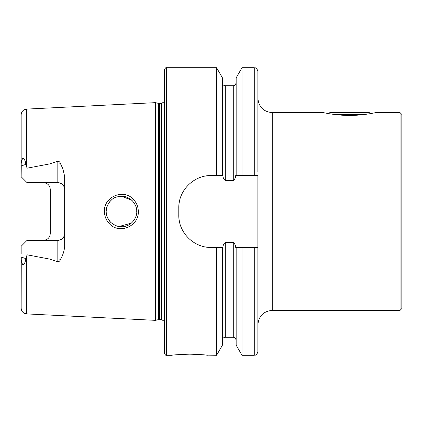 <?xml version="1.0" encoding="UTF-8"?>
<svg xmlns="http://www.w3.org/2000/svg" width="423" height="423" viewBox="0 0 423 423"><rect width="100%" height="100%" fill="white"/><g stroke="black" fill="none" stroke-linecap="round" stroke-linejoin="round"><path stroke-width="0.63" d="M133.377 199.349C136.581 202.733 138.226 206.784 138.31 211.5C139.051 226.252 119.154 234.659 109.377 223.688C106.152 220.293 104.497 216.227 104.412 211.5C103.651 196.695 123.701 188.346 133.377 199.349M136.724 211.5C136.93 208 135.45 204.409 132.277 200.724C125.335 195.156 121.909 195.664 116.076 197.197C109.948 198.614 105.184 208.407 106.168 211.5C105.692 214.26 107.183 217.861 110.646 222.308C116.235 226.749 121.427 227.986 126.228 226.009C133.071 224.026 137.316 216 136.724 211.5M349.546 115.421C336.66 115.564 323.447 112.65 323.479 112.64C323.373 112.634 336.687 115.569 349.546 115.421C362.411 115.564 375.635 112.65 375.608 112.64C375.735 112.629 362.437 115.564 349.546 115.421M400.052 112.64L400.052 310.36L401.85 308.563L401.85 114.437L400.052 112.64L375.608 112.64M186.152 354.215L182.868 354.337M189.753 354.167C178.834 354.543 172.843 354.923 171.775 355.294C172.848 354.918 178.839 354.543 189.753 354.167C200.676 354.548 206.667 354.923 207.725 355.294C206.657 354.923 200.666 354.543 189.753 354.167M60.521 163.759A6.831 2.337 0 0 1 57.819 163.95L57.819 182.667C62.038 183.143 64.317 185.417 64.65 189.499A6.831 6.831 0 0 0 57.819 182.667L27.083 182.667L27.083 168.185L49.491 163.95L57.819 161.184C59.305 161.396 60.209 162.258 60.521 163.759L62.847 168.719L64.65 176.349L64.65 246.651C64.18 251.225 62.805 255.418 60.521 259.241A6.831 2.337 0 0 0 57.819 259.05L57.819 261.816C59.305 261.604 60.209 260.742 60.521 259.241M106.353 213.869L107.373 217.443M108.061 218.86L109.753 221.335M126.699 225.845L118.826 226.554L131.289 223.185M129.142 224.698L126.726 225.84M108.251 219.199L107.093 216.74M106.406 214.16L106.184 212.113M155.601 211.5L155.601 102.641L158.498 103.418L158.498 319.582L155.601 320.359L155.601 211.5M164.584 211.5L164.584 69.499C165.382 67.923 165.98 67.326 166.382 67.706L166.382 355.294C165.98 355.674 165.382 355.077 164.584 353.501L164.584 211.5M370.939 113.533L372.436 113.264M242.009 175.55L235.706 175.55C235.595 177.665 234.786 179.336 233.285 180.568L225.306 180.568C223.804 179.341 222.995 177.671 222.879 175.55L211.14 175.55C193.766 175.196 178.421 190.487 178.786 207.905L178.786 215.096C178.427 232.439 193.692 247.809 211.14 247.45L222.879 247.45C223 245.329 223.804 243.653 225.306 242.432L233.285 242.432C234.786 243.664 235.595 245.335 235.706 247.45L257.877 247.45L257.877 175.55L242.009 175.55L242.009 67.706L254.281 67.706C255.344 68.394 256.164 66.385 257.877 71.297L257.877 171.955M216.581 175.55L216.581 67.706L166.382 67.706M64.65 233.501A6.831 6.831 0 0 1 57.819 240.333C62.038 239.857 64.317 237.583 64.65 233.501A6.831 6.831 0 0 1 57.819 240.333L27.083 240.333L27.083 254.815L49.491 259.05L57.819 261.816M48.328 184.729A6.831 6.831 0 0 0 43.437 182.667C47.667 183.148 49.946 185.422 50.268 189.499L50.268 233.501C49.946 237.578 47.667 239.852 43.437 240.333A6.831 6.831 0 0 0 48.328 238.271A6.831 6.831 0 0 1 43.437 240.333M27.083 182.667L21.15 176.735L21.261 165.943C20.981 162.755 21.599 160.037 23.112 157.8C24.634 159.323 25.539 161.517 25.829 164.378L27.083 168.185M26.612 255.941L26.612 313.898C23.276 313.427 21.451 311.513 21.15 308.15L21.261 257.057C20.981 260.245 21.599 262.963 23.112 265.2C24.634 263.677 25.539 261.483 25.829 258.622L27.083 254.815M27.083 240.333L21.15 246.265L21.15 253.853M21.15 169.147L21.15 114.85C21.451 111.487 23.276 109.573 26.612 109.102L155.601 102.641M236.161 175.55L236.161 77.832L242.009 67.706M222.429 175.55L222.429 77.832L216.581 67.706M254.281 247.45L254.281 355.294C255.344 354.606 256.164 356.615 257.877 351.703L257.877 247.45M254.281 355.294L242.009 355.294L242.009 247.45M242.009 355.294L236.161 345.168L236.161 247.45M216.581 247.45L216.581 355.294L222.429 345.168L222.429 247.45M216.581 355.294L206.387 355.135M204.695 354.95L202.469 354.733M202.406 354.728L199.624 354.511M196.632 354.337L193.216 354.21M131.802 200.269L121.538 196.224M111.619 199.804L109.673 201.766M108.251 203.801L106.691 207.54M106.464 208.523L106.168 211.5M119.096 196.404L124.182 196.468M126.726 197.16L131.257 199.788M211.14 175.55A32.354 32.354 0 0 0 204.811 176.174M179.415 201.549A32.354 32.354 0 0 0 178.786 207.905M178.786 215.096A32.354 32.354 0 0 0 179.41 221.419M204.78 246.815A32.354 32.354 0 0 0 211.14 247.45M370.315 113.639L369.316 112.64L329.771 112.64L328.771 113.639M364.927 114.437L334.159 114.437M159.429 103.54L161.364 103.54L161.364 319.46L159.429 319.46L159.429 103.54L158.498 103.418M400.052 310.36L272.253 310.36L272.253 112.64C263.518 111.788 258.728 106.998 257.877 98.263M26.612 167.059L26.612 109.102M254.281 175.55L254.281 67.706M236.161 340.108C234.675 336.126 233.686 337.633 233.285 337.231L233.285 242.432M233.285 180.568L233.285 85.769C233.686 85.367 234.675 86.874 236.161 82.892M225.306 180.568L225.306 85.769C223.556 85.599 222.598 84.637 222.429 82.892M233.285 337.231L225.306 337.231L225.306 242.432M49.491 163.95L57.819 163.95L57.819 161.184M25.829 164.378L21.261 165.943M57.819 240.333L57.819 259.05L49.491 259.05M25.829 258.622L21.261 257.057M159.429 319.46L158.498 319.582M161.364 319.46L164.584 321.485M272.253 310.36C263.518 311.212 258.728 316.002 257.877 324.737M323.479 112.64L272.253 112.64M26.612 313.898L155.601 320.359M233.285 85.769L225.306 85.769M225.306 337.231C223.556 337.401 222.598 338.363 222.429 340.108M171.775 355.294L166.382 355.294M161.364 103.54L164.584 101.515"/></g></svg>
